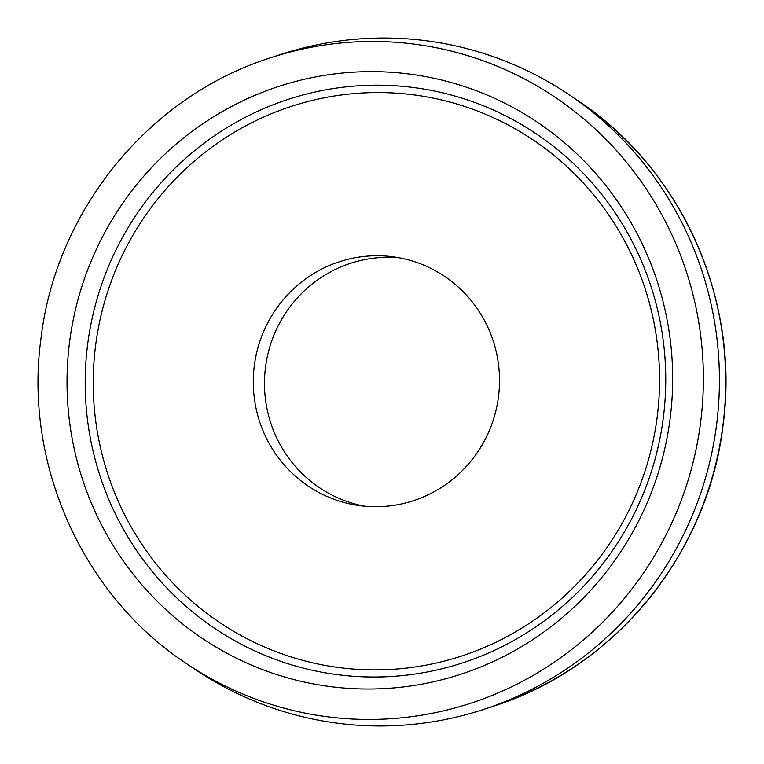 <?xml version="1.0" encoding="UTF-8"?>
<svg xmlns="http://www.w3.org/2000/svg" width="764" height="764" viewBox="0 0 764 764"><rect width="100%" height="100%" fill="white"/><g stroke="black" fill="none" stroke-linecap="round" stroke-linejoin="round"><path stroke-width="1.15" d="M186.254 663.448L194.705 669.149A344.106 337.306 -82.1 0 0 320.479 720.548A344.106 337.306 -82.1 0 0 484.366 709.193A344.106 337.306 -82.1 0 0 716.126 428.193A344.106 337.306 -82.1 0 0 569.295 94.851A344.106 337.306 -82.1 0 0 443.521 43.453A344.106 337.306 -82.1 0 0 279.634 54.807L269.95 57.997C148.999 96.407 55.848 210.616 40.969 338.548C23.694 463.652 82.359 594.965 186.254 663.448A339.12 332.416 -82.1 0 0 310.213 714.101A339.12 332.416 -82.1 0 0 697.809 440.465A339.12 332.416 -82.1 0 0 431.479 46.814A339.12 332.416 -82.1 0 0 269.95 57.997M398.846 257.707A125.544 123.061 -82.1 0 0 393.594 256.866A125.544 123.061 -82.1 0 0 254.899 361.687A125.544 123.061 -82.1 0 0 353.952 504.746A125.544 123.061 -82.1 0 0 359.204 505.587A125.544 123.061 -82.1 0 0 497.908 400.766A125.544 123.061 -82.1 0 0 398.846 257.707M399.171 257.764A125.544 123.061 -82.1 0 0 265.691 365.918A125.544 123.061 -82.1 0 0 364.829 506.236M425.061 76.495A308.809 302.706 -82.1 0 0 72.102 325.684A308.809 302.706 -82.1 0 0 314.634 684.143A308.809 302.706 -82.1 0 0 667.593 434.964A308.809 302.706 -82.1 0 0 425.061 76.495M428.403 89.856A296.021 290.167 -82.1 0 0 90.066 328.721A296.021 290.167 -82.1 0 0 322.551 672.339A296.021 290.167 -82.1 0 0 660.889 433.474A296.021 290.167 -82.1 0 0 428.403 89.856M484.366 709.193L494.05 706.003A339.12 332.416 -82.1 0 0 722.448 429.062A339.12 332.416 -82.1 0 0 577.746 100.552L569.295 94.851M428.031 97.123A288.773 283.062 -82.1 0 0 97.973 330.134A288.773 283.062 -82.1 0 0 324.767 665.329A288.773 283.062 -82.1 0 0 654.824 432.319A288.773 283.062 -82.1 0 0 428.031 97.123M494.05 706.003C615.001 667.593 708.152 553.384 723.03 425.452C740.306 300.347 681.641 169.035 577.746 100.552"/></g></svg>
